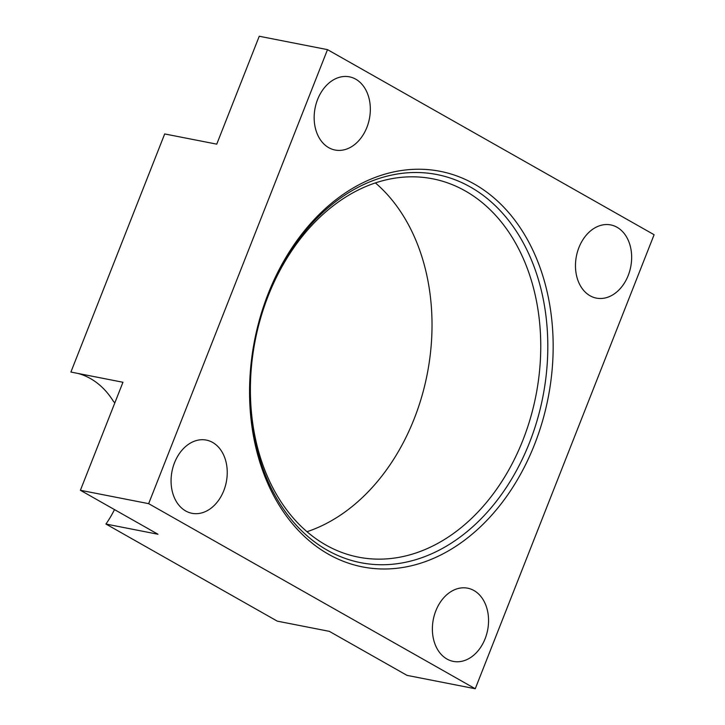 <?xml version="1.0" encoding="UTF-8"?>
<svg xmlns="http://www.w3.org/2000/svg" width="725" height="725" viewBox="0 0 725 725"><rect width="100%" height="100%" fill="white"/><g stroke="black" fill="none" stroke-linecap="round" stroke-linejoin="round"><path stroke-width="1.09" d="M148.652 503.657L475.256 688.75L654.104 234.719L327.501 49.635L148.652 503.657L80.403 490.281L157.996 534.252L105.941 524.039L277.285 621.144L329.331 631.348L407.006 675.365L475.256 688.75M474.268 184.014A201.568 149.558 101.1 0 0 268.214 293.652A201.568 149.558 101.1 0 0 328.443 554.208A201.568 149.558 101.1 0 0 534.506 444.57A201.568 149.558 101.1 0 0 474.268 184.014M435.825 610.831A37.301 27.677 -78.9 0 1 467.643 588.183A37.301 27.677 -78.9 0 1 485.107 638.752A37.301 27.677 -78.9 0 1 453.288 661.39A37.301 27.677 -78.9 0 1 435.825 610.831M223.789 490.662A37.301 27.677 101.1 0 0 206.326 440.093A37.301 27.677 101.1 0 0 174.517 462.74A37.301 27.677 101.1 0 0 191.971 513.3A37.301 27.677 101.1 0 0 223.789 490.662M578.922 247.56A37.301 27.677 101.1 0 0 596.385 298.12A37.301 27.677 101.1 0 0 628.203 275.482A37.301 27.677 101.1 0 0 610.74 224.922A37.301 27.677 101.1 0 0 578.922 247.56M366.886 127.392A37.301 27.677 -78.9 0 1 335.068 150.03A37.301 27.677 -78.9 0 1 317.604 99.47A37.301 27.677 -78.9 0 1 349.423 76.832A37.301 27.677 -78.9 0 1 366.886 127.392M80.403 490.281L122.951 382.265L70.896 372.052L164.693 133.944L216.748 144.148L259.251 36.25L327.501 49.635M105.941 524.039A94.187 69.89 101.1 0 0 114.496 509.593M114.849 402.846L113.39 401.306A94.187 69.89 101.1 0 0 78.073 373.466M307.001 531.724A192.778 143.033 101.1 0 0 414.183 418.814A192.778 143.033 101.1 0 0 375.405 182.908M465.305 190.956A192.778 143.033 101.1 0 0 432.671 178.803A192.778 143.033 101.1 0 0 268.232 295.809A192.778 143.033 101.1 0 0 325.842 545.001A192.778 143.033 101.1 0 0 358.476 557.153A192.778 143.033 101.1 0 0 522.915 440.138A192.778 143.033 101.1 0 0 465.305 190.956M529.504 442.658A197.771 146.74 101.1 0 0 470.398 187.014A197.771 146.74 101.1 0 0 436.921 174.544A197.771 146.74 101.1 0 0 268.223 294.586A197.771 146.74 101.1 0 0 327.319 550.23A197.771 146.74 101.1 0 0 360.805 562.7A197.771 146.74 101.1 0 0 529.504 442.658"/></g></svg>
